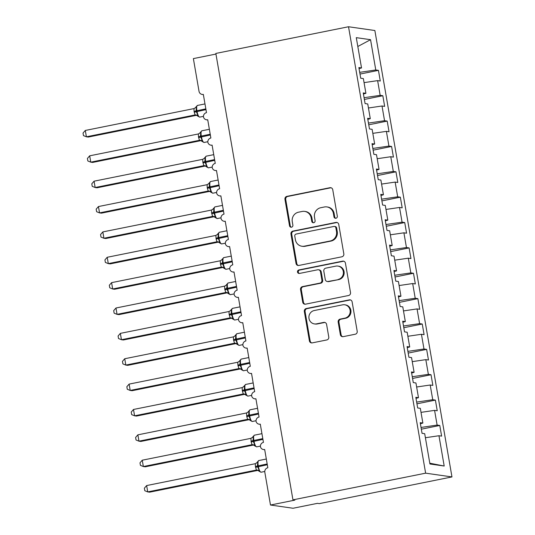 <?xml version="1.0" encoding="UTF-8"?>
<svg xmlns="http://www.w3.org/2000/svg" width="535" height="535" viewBox="0 0 535 535"><rect width="100%" height="100%" fill="white"/><g stroke="black" fill="none" stroke-linecap="round" stroke-linejoin="round"><path stroke-width="0.8" d="M335.947 218.253A1.779 1.699 -81.9 0 0 337.317 216.173L332.75 189.718A2.535 2.428 -81.9 0 0 329.928 187.711L286.914 196.365A2.535 2.428 -81.9 0 0 284.954 199.334L289.529 225.783A1.779 1.699 -81.9 0 0 291.501 227.194A1.779 1.699 -81.9 0 0 292.872 225.115L292.284 221.691A8.119 7.764 -81.9 0 1 298.55 212.188L302.135 211.465A8.119 7.764 -81.9 0 1 304.662 211.392A8.119 7.764 -81.9 0 1 311.156 217.892L311.751 221.316A1.779 1.699 -81.9 0 0 313.724 222.72A1.779 1.699 -81.9 0 0 315.095 220.641L314.506 217.217A8.119 7.764 -81.9 0 1 320.773 207.714L324.357 206.991A8.119 7.764 -81.9 0 1 326.885 206.918A8.119 7.764 -81.9 0 1 333.385 213.425L333.974 216.849A1.779 1.699 -81.9 0 0 335.947 218.253M340.354 334.649A2.535 2.428 -81.9 0 0 343.169 336.655L355.24 334.228A2.535 2.428 -81.9 0 0 357.199 331.259L352.124 301.88A2.535 2.428 -81.9 0 0 349.302 299.874L306.287 308.528A2.535 2.428 -81.9 0 0 304.328 311.497L309.404 340.875A2.535 2.428 -81.9 0 0 312.226 342.882L326.805 339.952A2.535 2.428 -81.9 0 0 328.764 336.983L326.591 324.411A2.535 2.428 -81.9 0 0 323.769 322.398L316.539 323.856A6.788 6.487 -81.9 0 1 308.896 317.382A6.788 6.487 -81.9 0 1 314.239 310.534L342.56 304.836A6.788 6.487 -81.9 0 1 350.204 311.31A6.788 6.487 -81.9 0 1 344.861 318.158L340.14 319.107A2.535 2.428 -81.9 0 0 338.18 322.077L340.354 334.649L341.103 334.756A2.535 2.428 -81.9 0 0 342.761 336.702M348.519 26.75L425.626 473.167L451.968 476.932L374.861 30.515L348.519 26.75L215.839 53.44L292.946 499.857L294.832 500.131L270.483 505.027L264.832 472.305A3.879 3.705 98.1 0 1 267.828 467.764L264.671 449.5A3.879 3.705 -81.9 0 1 260.418 446.685A3.879 3.705 98.1 0 1 263.447 442.398L260.291 424.141A3.879 3.705 -81.9 0 1 256.038 421.319A3.879 3.705 98.1 0 1 259.067 417.039L255.911 398.776A3.879 3.705 -81.9 0 1 251.657 395.954A3.879 3.705 98.1 0 1 254.687 391.673L251.53 373.41A3.879 3.705 -81.9 0 1 247.27 370.588A3.879 3.705 98.1 0 1 250.306 366.308L247.15 348.044A3.879 3.705 -81.9 0 1 242.89 345.229A3.879 3.705 98.1 0 1 245.919 340.942L242.77 322.679A3.879 3.705 -81.9 0 1 238.51 319.863A3.879 3.705 98.1 0 1 241.539 315.576L238.389 297.313A3.879 3.705 -81.9 0 1 234.129 294.497A3.879 3.705 98.1 0 1 237.159 290.211L234.002 271.947A3.879 3.705 -81.9 0 1 229.749 269.132A3.879 3.705 98.1 0 1 232.778 264.845L229.622 246.582A3.879 3.705 -81.9 0 1 225.369 243.766A3.879 3.705 98.1 0 1 228.398 239.479L225.242 221.222A3.879 3.705 -81.9 0 1 220.988 218.4A3.879 3.705 98.1 0 1 224.018 214.12L220.861 195.857A3.879 3.705 -81.9 0 1 216.601 193.035A3.879 3.705 98.1 0 1 219.638 188.755L216.481 170.491A3.879 3.705 -81.9 0 1 212.221 167.669A3.879 3.705 98.1 0 1 215.251 163.389L212.101 145.125A3.879 3.705 -81.9 0 1 207.841 142.31A3.879 3.705 98.1 0 1 210.87 138.023L207.72 119.76A3.879 3.705 -81.9 0 1 203.46 116.944A3.879 3.705 98.1 0 1 206.49 112.658L203.333 94.394A3.879 3.705 -81.9 0 1 199.027 91.325L193.376 58.603L215.946 54.062M425.626 473.167L292.946 499.857M341.865 256.8A2.535 2.428 -81.9 0 0 343.824 253.831L338.749 224.453A2.535 2.428 -81.9 0 0 335.926 222.44L292.919 231.093A2.535 2.428 -81.9 0 0 290.96 234.062L296.029 263.441A2.535 2.428 -81.9 0 0 298.851 265.454L341.865 256.8M345.436 263.166L350.512 292.545A2.535 2.428 -81.9 0 1 348.553 295.514L305.538 304.168A2.535 2.428 -81.9 0 1 302.716 302.161L300.55 289.589A2.535 2.428 -81.9 0 1 302.509 286.613L319.95 283.109A2.535 2.428 -81.9 0 0 321.909 280.133L320.472 271.793A2.535 2.428 -81.9 0 0 317.65 269.787L299.486 273.438A1.779 1.699 -81.9 0 1 297.487 271.747A1.779 1.699 -81.9 0 1 298.884 269.954L342.614 261.16A2.535 2.428 -81.9 0 1 345.436 263.166M429.799 463.21L444.197 466.025L429.933 463.992L424.703 433.704L422.048 433.323L420.209 422.67L422.864 423.051L420.396 423.74M421.333 429.177L439.777 425.465L437.122 425.084L434.58 410.372L421.018 412.365M421.032 427.445L437.122 425.084M422.864 423.051L420.323 408.339L417.668 407.958L415.829 397.304L418.484 397.686L416.016 398.381M416.952 403.811L435.396 400.1L432.741 399.719L430.2 385.013L416.638 386.999M416.651 402.086L432.741 399.719M418.484 397.686L415.942 382.973L413.287 382.592L411.448 371.939L414.097 372.32L411.629 373.015M412.572 378.446L431.016 374.734L428.361 374.36L425.82 359.647L412.251 361.633M412.271 376.72L428.361 374.36M414.097 372.32L411.555 357.607L408.907 357.233L407.068 346.58L409.716 346.954L407.249 347.65M408.192 353.08L426.636 349.368L423.981 348.994L421.44 334.281L407.871 336.274M407.891 351.355L423.981 348.994M409.716 346.954L407.175 332.242L404.527 331.867L402.681 321.214L405.336 321.588L402.868 322.284M403.805 327.714L422.249 324.009L419.601 323.628L417.059 308.916L403.49 310.909M403.51 325.989L419.601 323.628M405.336 321.588L402.795 306.876L400.14 306.501L398.301 295.848L400.956 296.223L398.488 296.918M399.424 302.349L417.868 298.644L415.22 298.262L412.679 283.55L399.11 285.543M399.13 300.623L415.22 298.262M400.956 296.223L398.414 281.517L395.76 281.136L393.92 270.483L396.575 270.864L394.108 271.553M395.044 276.99L413.488 273.278L410.833 272.897L408.299 258.184L394.73 260.177M394.743 275.257L410.833 272.897M396.575 270.864L394.034 256.151L391.379 255.77L389.54 245.117L392.195 245.498L389.727 246.187M390.664 251.624L409.108 247.912L406.453 247.531L403.912 232.819L390.349 234.811M390.363 249.892L406.453 247.531M392.195 245.498L389.654 230.786L386.999 230.404L385.16 219.751L387.815 220.132L385.347 220.821M386.283 226.258L404.728 222.547L402.073 222.165L399.531 207.46L385.969 209.446M385.982 224.526L402.073 222.165M387.815 220.132L385.274 205.42L382.619 205.039L380.78 194.386L383.428 194.767L380.96 195.462M381.903 200.892L400.347 197.181L397.692 196.806L395.151 182.094L381.582 184.08M381.602 199.167L397.692 196.806M383.428 194.767L380.887 180.054L378.238 179.673L376.399 169.02L379.047 169.401L376.58 170.097M377.523 175.527L395.967 171.815L393.312 171.441L390.771 156.728L377.202 158.714M377.222 173.801L393.312 171.441M379.047 169.401L376.506 154.689L373.858 154.314L372.012 143.661L374.667 144.035L372.199 144.731M373.136 150.161L391.58 146.45L388.932 146.075L386.39 131.363L372.821 133.355M372.841 148.436L388.932 146.075M374.667 144.035L372.126 129.323L369.471 128.948L367.632 118.295L370.287 118.67L367.819 119.365M368.755 124.795L387.2 121.091L384.551 120.709L382.01 105.997L368.441 107.99M368.461 123.07L384.551 120.709M370.287 118.67L367.746 103.964L365.091 103.583L363.252 92.93L365.907 93.311L363.439 93.999M364.375 99.436L382.819 95.725L380.164 95.344L377.63 80.631L380.278 81.012L378.439 70.359L375.784 69.978L370.554 39.69L357.821 46.491M364.074 97.704L380.164 95.344M365.907 93.311L363.365 78.598L360.71 78.217L358.871 67.564L361.526 67.945L359.059 68.634M359.995 74.071L378.439 70.359M359.694 72.339L375.784 69.978M270.483 505.027L293.066 508.25L317.409 503.355L319.288 503.622L451.968 476.932M425.399 437.73L438.961 435.737L441.616 436.119L439.777 425.465M435.396 400.1L437.235 410.753L434.58 410.372M431.016 374.734L432.855 385.387L430.2 385.013M426.636 349.368L428.475 360.022L425.82 359.647M422.249 324.009L424.094 334.663L421.44 334.281M417.868 298.644L419.707 309.297L417.059 308.916M413.488 273.278L415.327 283.931L412.679 283.55M409.108 247.912L410.947 258.565L408.299 258.184M404.728 222.547L406.567 233.2L403.912 232.819M400.347 197.181L402.186 207.834L399.531 207.46M395.967 171.815L397.806 182.468L395.151 182.094M391.58 146.45L393.426 157.103L390.771 156.728M387.2 121.091L389.039 131.744L386.39 131.363M382.819 95.725L384.658 106.378L382.01 105.997M444.197 466.025L438.961 435.737M361.526 67.945L356.29 37.657L370.554 39.69M364.061 82.624L377.63 80.631M335.779 218.28A1.779 1.699 -81.9 0 1 334.723 216.956L334.134 213.532A8.119 7.764 -81.9 0 0 327.634 207.025L326.885 206.918M304.662 211.392L305.411 211.499A8.119 7.764 -81.9 0 1 311.912 217.999L312.5 221.423A1.779 1.699 -81.9 0 0 313.557 222.747M331.091 187.772A2.535 2.428 -81.9 0 0 330.683 187.818L287.669 196.472A2.535 2.428 -81.9 0 0 285.71 199.441L290.278 225.897A1.779 1.699 -81.9 0 0 291.328 227.214M337.09 222.507A2.535 2.428 -81.9 0 0 336.682 222.547L293.668 231.2A2.535 2.428 -81.9 0 0 291.709 234.169L296.785 263.548A2.535 2.428 -81.9 0 0 298.443 265.5M335.873 227.863A1.779 1.699 -81.9 0 0 333.9 226.459L296.149 234.049A1.779 1.699 -81.9 0 0 294.778 236.129L295.4 239.74A8.119 7.764 -81.9 0 0 301.9 246.24A8.119 7.764 -81.9 0 0 304.422 246.167L330.229 240.977A8.119 7.764 -81.9 0 0 336.502 231.474L335.873 227.863L336.629 227.97A1.779 1.699 -81.9 0 0 335.204 226.546L334.455 226.439M301.9 246.24L302.649 246.347A8.119 7.764 -81.9 0 0 305.177 246.274L304.422 246.167M336.629 227.97L337.251 231.581A8.119 7.764 -81.9 0 1 330.984 241.084L305.177 246.274M318.439 269.76L319.194 269.874A2.535 2.428 -81.9 0 1 321.221 271.9L322.665 280.246A2.535 2.428 -81.9 0 1 320.706 283.216L303.258 286.72A2.535 2.428 -81.9 0 0 301.299 289.696L303.472 302.268A2.535 2.428 -81.9 0 0 305.131 304.214M343.778 261.22A2.535 2.428 -81.9 0 0 343.37 261.267L299.64 270.061A1.779 1.699 -81.9 0 0 299.319 273.465M338.053 279.464A6.788 6.487 -81.9 0 0 337.859 266.082A6.788 6.487 -81.9 0 0 335.753 266.142L325.775 268.149A2.535 2.428 -81.9 0 0 323.815 271.125L325.253 279.464A2.535 2.428 -81.9 0 0 328.075 281.47L338.802 279.571A6.788 6.487 -81.9 0 0 338.615 266.189L337.859 266.082M327.286 281.497L328.042 281.604A2.535 2.428 -81.9 0 0 328.824 281.577L328.075 281.47M338.802 279.571L328.824 281.577M344.667 304.776L345.423 304.883A6.788 6.487 -81.9 0 1 345.61 318.265L340.889 319.214A2.535 2.428 -81.9 0 0 338.929 322.184L341.103 334.756M314.433 323.916L315.182 324.023A6.788 6.487 -81.9 0 0 317.295 323.963L316.539 323.856M324.932 322.458A2.535 2.428 -81.9 0 0 324.524 322.505L317.295 323.963M350.465 299.934A2.535 2.428 -81.9 0 0 350.057 299.981L307.043 308.635A2.535 2.428 -81.9 0 0 305.084 311.604L310.16 340.982A2.535 2.428 -81.9 0 0 311.818 342.928M85.299 130.453L83.032 133.075L83.467 135.609L86.396 136.799L195.054 114.938L194.085 111.461L193.964 108.598L85.299 130.453L86.396 136.799L88.275 137.067L196.673 115.259M196.8 115.232L194.947 114.965A2.842 2.829 -176.2 0 1 197.669 116.008L196.325 115.145L197.194 115.179M193.964 108.598L196.472 107.06L196.064 106.739L196.472 107.06L196.024 110.912L205.835 108.866M194.085 111.461L196.024 110.912L197.883 115.239L197.669 116.008M195.054 114.938L197.883 115.239M89.679 155.819L87.412 158.44L87.847 160.975L90.776 162.158L199.441 140.304L198.465 136.826L198.345 133.957L89.679 155.819L90.776 162.158L92.662 162.433L201.053 140.625M201.18 140.598L199.328 140.331A2.842 2.829 -176.2 0 1 202.049 141.374L200.712 140.511L201.575 140.544M198.345 133.957L200.852 132.426L200.444 132.105L200.852 132.426L200.404 136.271L210.215 134.225M198.465 136.826L200.404 136.271L202.27 140.605L202.049 141.374M199.441 140.304L202.27 140.605M94.066 181.184L91.793 183.806L92.227 186.34L95.156 187.524L203.822 165.669L202.845 162.192L202.725 159.323L94.066 181.184L95.156 187.524L97.042 187.792L205.44 165.99M205.56 165.957L203.708 165.696A2.842 2.829 -176.2 0 1 206.43 166.739L205.092 165.877L205.955 165.91M202.725 159.323L205.233 157.792L204.825 157.471L205.233 157.792L204.791 161.637L214.595 159.59M202.845 162.192L204.791 161.637L206.65 165.97L206.43 166.739M203.822 165.669L206.65 165.97M98.447 206.55L96.173 209.172L96.614 211.706L99.537 212.89L208.202 191.035L207.226 187.558L207.105 184.689L98.447 206.55L99.537 212.89L101.423 213.157L209.82 191.356M209.941 191.323L208.088 191.062A2.842 2.829 -176.2 0 1 210.81 192.105L209.473 191.242L210.335 191.269M207.105 184.689L209.613 183.157L209.212 182.836L209.613 183.157L209.172 187.003L218.982 184.956M207.226 187.558L209.172 187.003L211.031 191.336L210.81 192.105M208.202 191.035L211.031 191.336M102.827 231.916L100.553 234.537L100.995 237.072L103.924 238.256L212.582 216.401L211.606 212.917L211.486 210.054L102.827 231.916L103.924 238.256L105.803 238.523L214.201 216.722M214.321 216.688L212.475 216.421M211.486 210.054L214 208.516L213.592 208.195L214 208.516L213.552 212.368L223.362 210.322M211.606 212.917L213.552 212.368L215.411 216.702L215.257 217.578L213.853 216.601L214.716 216.635M212.582 216.401L215.411 216.702M107.207 257.281L104.934 259.903L105.375 262.431L108.304 263.621L216.963 241.766L216.12 239.045L215.866 235.42L107.207 257.281L108.304 263.621L110.183 263.889L218.581 242.087M218.701 242.054L216.856 241.793A2.842 2.829 -176.2 0 1 219.571 242.837L218.233 241.967L219.096 242.001M215.866 235.42L218.38 233.882L217.972 233.561L218.38 233.882L217.932 237.734L227.743 235.688M215.993 238.282L217.932 237.734L219.791 242.067L219.571 242.837M216.963 241.766L219.791 242.067M111.588 282.647L109.321 285.262L109.755 287.797L112.684 288.987L221.343 267.132L220.5 264.41L220.246 260.786L111.588 282.647L112.684 288.987L114.564 289.254L222.961 267.447M223.088 267.42L221.236 267.152A2.842 2.829 -176.2 0 1 223.951 268.202L222.613 267.333L223.476 267.366M220.246 260.786L222.761 259.248L222.353 258.927L222.761 259.248L222.313 263.1L232.123 261.053M220.373 263.648L222.313 263.1L224.172 267.433L223.951 268.202M221.343 267.132L224.172 267.433M115.968 308.006L113.701 310.628L114.136 313.162L117.065 314.353L225.723 292.498L224.753 289.014L224.633 286.151L115.968 308.006L117.065 314.353L118.944 314.62L227.342 292.812M227.469 292.785L225.616 292.518A2.842 2.829 -176.2 0 1 228.338 293.561L226.994 292.698L227.863 292.732M224.633 286.151L227.141 284.613L226.733 284.292L227.141 284.613L226.693 288.465L236.503 286.419M224.753 289.014L226.693 288.465L228.552 292.792L228.338 293.561M225.723 292.498L228.552 292.792M120.348 333.372L118.081 335.993L118.516 338.528L121.445 339.718L230.11 317.857L229.134 314.379L229.013 311.517L120.348 333.372L121.445 339.718L123.331 339.986L231.722 318.178M231.849 318.151L229.996 317.884A2.842 2.829 -176.2 0 1 232.718 318.927L231.381 318.064L232.243 318.098M229.013 311.517L231.521 309.979L231.113 309.658L231.521 309.979L231.073 313.824L240.884 311.785M229.134 314.379L231.073 313.824L232.932 318.158L232.718 318.927M230.11 317.857L232.932 318.158M124.735 358.738L122.462 361.359L122.896 363.894L125.825 365.077L234.49 343.223L233.514 339.745L233.394 336.876L124.735 358.738L125.825 365.077L127.711 365.351L236.109 343.544M236.229 343.517L234.377 343.249A2.842 2.829 -176.2 0 1 237.099 344.293L235.761 343.43L236.624 343.463M233.394 336.876L235.902 335.345L235.494 335.024L235.902 335.345L235.46 339.19L245.264 337.144M233.514 339.745L235.46 339.19L237.319 343.523L237.099 344.293M234.49 343.223L237.319 343.523M129.116 384.103L126.842 386.725L127.283 389.259L130.206 390.443L238.871 368.588L237.894 365.111L237.774 362.242L129.116 384.103L130.206 390.443L132.091 390.71L240.489 368.909M240.61 368.876L238.757 368.615A2.842 2.829 -176.2 0 1 241.479 369.658L240.141 368.796L241.004 368.829M237.774 362.242L240.282 360.71L239.881 360.389L240.282 360.71L239.84 364.556L249.651 362.509M237.894 365.111L239.84 364.556L241.7 368.889L241.479 369.658M238.871 368.588L241.7 368.889M133.496 409.469L131.222 412.09L131.663 414.625L134.593 415.809L243.251 393.954L242.275 390.47L242.154 387.608L133.496 409.469L134.593 415.809L136.472 416.076L244.869 394.275M244.99 394.241L243.144 393.974M242.154 387.608L244.669 386.069L244.261 385.755L244.669 386.069L244.221 389.921L254.031 387.875M242.275 390.47L244.221 389.921L246.08 394.255L245.926 395.131L244.522 394.161L245.384 394.188M243.251 393.954L246.08 394.255M137.876 434.835L135.602 437.456L136.044 439.991L138.973 441.174L247.631 419.32L246.789 416.598L246.535 412.973L137.876 434.835L138.973 441.174L140.852 441.442L249.25 419.641M249.37 419.607L247.524 419.346A2.842 2.829 -176.2 0 1 250.24 420.39L248.902 419.52L249.765 419.554M246.535 412.973L249.049 411.435L248.641 411.114L249.049 411.435L248.601 415.287L258.412 413.241M246.662 415.835L248.601 415.287L250.46 419.621L250.24 420.39M247.631 419.32L250.46 419.621M142.256 460.2L139.989 462.822L140.424 465.35L143.353 466.54L252.012 444.685L251.169 441.963L250.915 438.339L142.256 460.2L143.353 466.54L145.232 466.808L253.63 445.006M253.757 444.973L251.905 444.705A2.842 2.829 -176.2 0 1 254.62 445.755L253.282 444.886L254.145 444.919M250.915 438.339L253.429 436.801L253.022 436.48L253.429 436.801L252.981 440.653L262.792 438.606M251.042 441.201L252.981 440.653L254.841 444.986L254.62 445.755M252.012 444.685L254.841 444.986M146.637 485.559L144.37 488.181L144.804 490.715L147.734 491.906L256.392 470.051L255.422 466.567L255.302 463.705L146.637 485.559L147.734 491.906L149.613 492.173L258.01 470.365M258.137 470.339L256.285 470.071A2.842 2.829 -176.2 0 1 259.007 471.121L257.663 470.252L258.532 470.285M255.302 463.705L257.81 462.166L257.402 461.845L257.81 462.166L257.362 466.018L267.172 463.972M255.422 466.567L257.362 466.018L259.221 470.345L259.007 471.121M256.392 470.051L259.221 470.345M334.134 213.532L333.385 213.425M312.5 221.423L311.751 221.316M311.912 217.999L311.156 217.892M290.278 225.897L289.529 225.783M285.71 199.441L284.954 199.334M287.669 196.472L286.914 196.365M330.683 187.818L329.928 187.711M334.723 216.956L333.974 216.849M296.785 263.548L296.029 263.441M291.709 234.169L290.96 234.062M293.668 231.2L292.919 231.093M336.682 222.547L335.926 222.44M330.984 241.084L330.229 240.977M337.251 231.581L336.502 231.474M303.472 302.268L302.716 302.161M301.299 289.696L300.55 289.589M303.258 286.72L302.509 286.613M320.706 283.216L319.95 283.109M322.665 280.246L321.909 280.133M321.221 271.9L320.472 271.793M299.64 270.061L298.884 269.954M343.37 261.267L342.614 261.16M338.929 322.184L338.18 322.077M340.889 319.214L340.14 319.107M345.61 318.265L344.861 318.158M324.524 322.505L323.769 322.398M310.16 340.982L309.404 340.875M305.084 311.604L304.328 311.497M307.043 308.635L306.287 308.528M350.057 299.981L349.302 299.874M197.582 105.435A5.557 1.551 78.6 0 0 197.428 105.442A5.557 1.551 78.6 0 0 196.907 110.658L197.04 111.42A5.557 1.551 78.6 0 0 199.602 117.105A5.557 1.551 78.6 0 0 199.756 117.098L197.736 116.122M194.218 112.223L205.968 109.621M201.969 130.801A5.557 1.551 78.6 0 0 201.815 130.807A5.557 1.551 78.6 0 0 201.294 136.024L201.421 136.786A5.557 1.551 78.6 0 0 203.982 142.47A5.557 1.551 78.6 0 0 204.136 142.464L202.116 141.481M198.599 137.589L210.349 134.987M206.349 156.166A5.557 1.551 78.6 0 0 206.196 156.166A5.557 1.551 78.6 0 0 205.674 161.389L205.801 162.152A5.557 1.551 78.6 0 0 208.362 167.836A5.557 1.551 78.6 0 0 208.516 167.829L206.497 166.846M202.979 162.948L214.729 160.353M210.73 181.532A5.557 1.551 78.6 0 0 210.576 181.532A5.557 1.551 78.6 0 0 210.054 186.755L210.181 187.517A5.557 1.551 78.6 0 0 212.743 193.202A5.557 1.551 78.6 0 0 212.897 193.195L210.877 192.212M207.359 188.313L219.109 185.719M215.11 206.898A5.557 1.551 78.6 0 0 214.956 206.898A5.557 1.551 78.6 0 0 214.435 212.121L214.568 212.876A5.557 1.551 78.6 0 0 217.123 218.561A5.557 1.551 78.6 0 0 217.277 218.561L215.264 217.578M211.74 213.679L223.49 211.084M212.469 216.428A2.842 2.829 -176.2 0 1 215.19 217.471M219.49 232.264A5.557 1.551 78.6 0 0 219.337 232.264A5.557 1.551 78.6 0 0 218.815 237.48L218.949 238.242A5.557 1.551 78.6 0 0 221.51 243.927A5.557 1.551 78.6 0 0 221.664 243.927L219.644 242.943M216.12 239.045L227.87 236.45M223.871 257.623A5.557 1.551 78.6 0 0 223.717 257.629A5.557 1.551 78.6 0 0 223.195 262.846L223.329 263.608A5.557 1.551 78.6 0 0 225.89 269.292A5.557 1.551 78.6 0 0 226.044 269.292L224.025 268.309M220.5 264.41L232.257 261.816M228.251 282.988A5.557 1.551 78.6 0 0 228.097 282.995A5.557 1.551 78.6 0 0 227.576 288.211L227.709 288.974A5.557 1.551 78.6 0 0 230.271 294.658A5.557 1.551 78.6 0 0 230.424 294.651L228.405 293.675M224.887 289.776L236.637 287.175M232.638 308.354A5.557 1.551 78.6 0 0 232.484 308.361A5.557 1.551 78.6 0 0 231.963 313.577L232.09 314.339A5.557 1.551 78.6 0 0 234.651 320.024A5.557 1.551 78.6 0 0 234.805 320.017L232.785 319.041M229.268 315.142L241.017 312.54M237.018 333.72A5.557 1.551 78.6 0 0 236.865 333.726A5.557 1.551 78.6 0 0 236.343 338.943L236.47 339.705A5.557 1.551 78.6 0 0 239.031 345.389A5.557 1.551 78.6 0 0 239.185 345.383L237.165 344.4M233.648 340.507L245.398 337.906M241.399 359.085A5.557 1.551 78.6 0 0 241.245 359.085A5.557 1.551 78.6 0 0 240.723 364.308L240.85 365.071A5.557 1.551 78.6 0 0 243.412 370.755A5.557 1.551 78.6 0 0 243.565 370.748L241.546 369.765M238.028 365.866L249.778 363.272M245.779 384.451A5.557 1.551 78.6 0 0 245.625 384.451A5.557 1.551 78.6 0 0 245.104 389.674L245.237 390.43A5.557 1.551 78.6 0 0 247.792 396.114A5.557 1.551 78.6 0 0 247.946 396.114L245.933 395.131M242.409 391.232L254.158 388.637M243.137 393.981A2.842 2.829 -176.2 0 1 245.859 395.024M250.159 409.817A5.557 1.551 78.6 0 0 250.005 409.817A5.557 1.551 78.6 0 0 249.484 415.04L249.618 415.795A5.557 1.551 78.6 0 0 252.179 421.48A5.557 1.551 78.6 0 0 252.333 421.48L250.313 420.497M246.789 416.598L258.539 414.003M254.54 435.176A5.557 1.551 78.6 0 0 254.386 435.182A5.557 1.551 78.6 0 0 253.864 440.399L253.998 441.161A5.557 1.551 78.6 0 0 256.559 446.845A5.557 1.551 78.6 0 0 256.713 446.845L254.693 445.862M251.169 441.963L262.926 439.369M258.92 460.541A5.557 1.551 78.6 0 0 258.766 460.548A5.557 1.551 78.6 0 0 258.245 465.764L258.378 466.527A5.557 1.551 78.6 0 0 260.94 472.211A5.557 1.551 78.6 0 0 261.093 472.211L259.074 471.228M255.556 467.329L267.306 464.734M203.374 94.608L202.13 94.427M207.754 119.974L206.51 119.793M212.134 145.339L210.89 145.159M216.514 170.705L215.277 170.525M220.895 196.064L219.658 195.89M225.282 221.43L224.038 221.256M229.662 246.796L228.418 246.622M234.042 272.161L232.799 271.987M238.423 297.527L237.179 297.346M242.803 322.893L241.559 322.712M247.183 348.258L245.946 348.078M251.564 373.624L250.326 373.443M255.951 398.983L254.707 398.809M260.331 424.349L259.087 424.175M264.711 449.714L263.467 449.54M195.128 108.023L197.428 105.442L204.979 103.924M199.756 117.098L203.44 116.362M199.508 133.389L201.815 130.807L209.366 129.283M204.136 142.464L207.821 141.721M203.888 158.755L206.196 156.166L213.746 154.648M208.516 167.829L212.201 167.087M208.275 184.12L210.576 181.532L218.126 180.014M212.897 193.195L216.581 192.453M212.656 209.486L214.956 206.898L222.507 205.38M217.277 218.561L220.968 217.819M217.036 234.852L219.337 232.264L226.887 230.745M221.664 243.927L225.349 243.184M221.416 260.217L223.717 257.629L231.267 256.111M226.044 269.292L229.729 268.55M225.797 285.583L228.097 282.995L235.647 281.477M230.424 294.651L234.109 293.916M230.177 310.942L232.484 308.361L240.034 306.843M234.805 320.017L238.49 319.275M234.557 336.308L236.865 333.726L244.415 332.202M239.185 345.383L242.87 344.64M238.944 361.673L241.245 359.085L248.795 357.567M243.565 370.748L247.25 370.006M243.325 387.039L245.625 384.451L253.175 382.933M247.946 396.114L251.637 395.372M247.705 412.405L250.005 409.817L257.556 408.299M252.333 421.48L256.018 420.737M252.085 437.77L254.386 435.182L261.936 433.664M256.713 446.845L260.398 446.103M256.466 463.136L258.766 460.548L266.316 459.03M261.093 472.211L264.778 471.469"/></g></svg>
